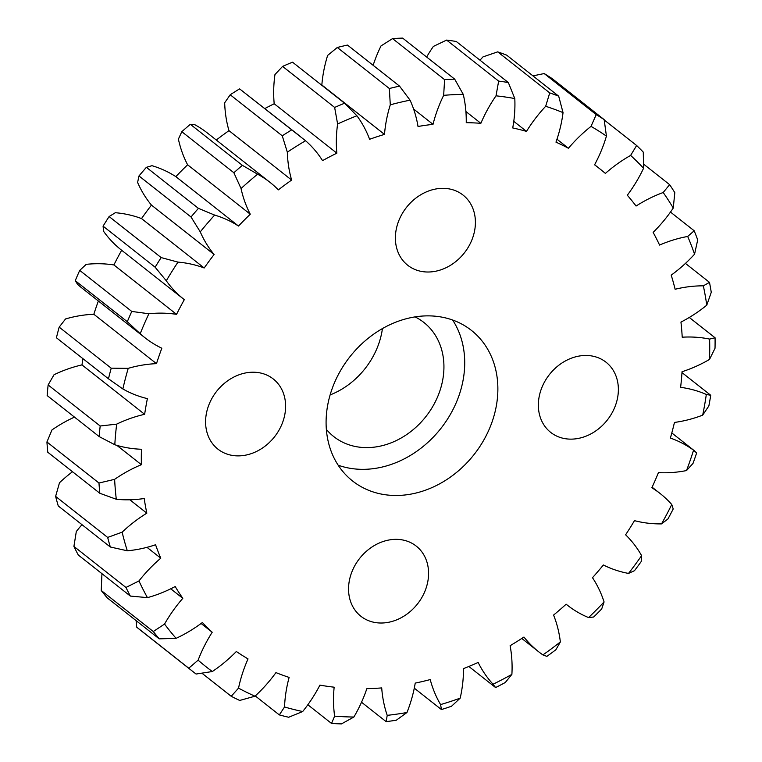<?xml version="1.0" encoding="UTF-8"?>
<svg xmlns="http://www.w3.org/2000/svg" width="762" height="762" viewBox="0 0 762 762"><rect width="100%" height="100%" fill="white"/><g stroke="black" fill="none" stroke-linecap="round" stroke-linejoin="round"><path stroke-width="1.14" d="M497.034 401.393A95.917 79.01 128.3 0 0 471.373 330.356A95.917 79.01 128.3 0 0 383.848 327.784A95.917 79.01 128.3 0 0 326.927 409.956A95.917 79.01 128.3 0 0 352.587 480.993A95.917 79.01 128.3 0 0 440.112 483.565A95.917 79.01 128.3 0 0 497.034 401.393M338.166 465.191A95.917 79.01 128.3 0 0 463.877 375.256A95.917 79.01 128.3 0 0 452.638 320.021M205.978 416.042A44.682 36.805 -51.7 0 1 232.486 377.771A44.682 36.805 -51.7 0 1 273.263 378.962A44.682 36.805 -51.7 0 1 285.217 412.061A44.682 36.805 -51.7 0 1 258.699 450.332A44.682 36.805 -51.7 0 1 217.932 449.142A44.682 36.805 -51.7 0 1 205.978 416.042M395.773 232.172A44.682 36.805 -51.7 0 1 422.291 193.891A44.682 36.805 -51.7 0 1 463.067 195.091A44.682 36.805 -51.7 0 1 475.021 228.181A44.682 36.805 -51.7 0 1 448.504 266.462A44.682 36.805 -51.7 0 1 407.727 265.262A44.682 36.805 -51.7 0 1 395.773 232.172M538.744 399.298A44.682 36.805 -51.7 0 1 565.261 361.017A44.682 36.805 -51.7 0 1 606.028 362.217A44.682 36.805 -51.7 0 1 617.982 395.307A44.682 36.805 -51.7 0 1 591.474 433.588A44.682 36.805 -51.7 0 1 550.697 432.387A44.682 36.805 -51.7 0 1 538.744 399.298M348.939 583.178A44.682 36.805 -51.7 0 1 375.456 544.897A44.682 36.805 -51.7 0 1 416.233 546.097A44.682 36.805 -51.7 0 1 428.187 579.187A44.682 36.805 -51.7 0 1 401.669 617.468A44.682 36.805 -51.7 0 1 360.893 616.268A44.682 36.805 -51.7 0 1 348.939 583.178M307.838 704.764L331.537 723.452L334.623 716.147A130.331 107.356 -51.7 0 1 334.156 687.191A302.285 249.003 -51.7 0 1 319.916 685.124A130.331 107.356 -51.7 0 1 302.685 711.527L288.684 717.252A344.434 283.721 -51.7 0 1 279.33 714.908L284.531 706.974A130.331 107.356 -51.7 0 1 285.569 695.039A130.331 107.356 -51.7 0 1 289.122 677.408A302.285 249.003 -51.7 0 1 275.949 672.608A130.331 107.356 -51.7 0 1 254.984 696.201L239.697 700.449A344.434 283.721 -51.7 0 1 231.219 696.287L238.535 688.124A130.331 107.356 -51.7 0 1 248.031 658.901A302.285 249.003 -51.7 0 1 236.344 651.5A130.331 107.356 -51.7 0 1 212.331 671.532L196.082 674.037A344.434 283.721 -51.7 0 1 193.405 671.96A344.434 283.721 -51.7 0 1 188.757 668.188L198.11 660.187A130.331 107.356 -51.7 0 1 212.207 632.25L201.082 623.478M300.009 136.217L239.601 88.878L305.562 140.732A130.331 107.356 -51.7 0 1 322.555 160.639A302.285 249.003 -51.7 0 1 336.852 153.162A130.331 107.356 -51.7 0 1 337.471 125.016A130.331 107.356 -51.7 0 1 337.614 123.968L334.642 107.442A344.434 283.721 -51.7 0 1 344.586 103.222L292.541 62.189A344.434 283.721 128.3 0 0 282.597 66.399L274.958 74.562A130.331 107.356 128.3 0 0 274.815 75.609A130.331 107.356 128.3 0 0 274.196 103.756A302.285 249.003 128.3 0 0 264.89 108.528M282.597 66.399L334.642 107.442M344.586 103.222L356.921 115.786A130.331 107.356 -51.7 0 1 369.608 139.284A302.285 249.003 -51.7 0 1 384.486 134.388A130.331 107.356 -51.7 0 1 385.21 127.711A130.331 107.356 -51.7 0 1 390.287 104.823L389.344 88.516A344.434 283.721 -51.7 0 1 399.526 86.116L347.482 45.072A344.434 283.721 128.3 0 0 337.299 47.473L327.631 55.416A130.331 107.356 128.3 0 0 322.555 78.305A130.331 107.356 128.3 0 0 321.84 84.982A302.285 249.003 128.3 0 0 321.564 85.068M337.299 47.473L389.344 88.516M415.061 316.897A72.714 59.893 -51.7 0 1 423.853 322.44A72.714 59.893 -51.7 0 1 443.303 376.285A72.714 59.893 -51.7 0 1 400.155 438.579A72.714 59.893 -51.7 0 1 333.804 436.626A72.714 59.893 -51.7 0 1 326.365 429.377M382.438 328.574A72.714 59.893 -51.7 0 1 330.117 394.926M465.906 111.528L480.86 123.32A130.331 107.356 -51.7 0 1 496.014 95.831L498.653 81.124L446.608 40.081L433.359 46.434A130.331 107.356 128.3 0 0 426.653 57.017M513.779 121.358L526.494 131.388A130.331 107.356 -51.7 0 1 545.668 106.289L549.735 92.897L497.691 51.864L483.013 56.883A130.331 107.356 128.3 0 0 480.003 60.188M102.308 573.957A130.331 107.356 128.3 0 0 101.898 574.662L101.241 590.483L153.286 631.527L164.554 624.068A130.331 107.356 -51.7 0 1 182.813 598.322L170.745 588.807M81.991 524.675A130.331 107.356 128.3 0 0 76.305 531.533L73.914 546.421L125.968 587.464L138.96 580.939A130.331 107.356 -51.7 0 1 160.772 558.194L146.99 547.326M72.504 471.735A130.331 107.356 128.3 0 0 59.484 482.765L55.616 496.386L107.661 537.429L122.13 532.171A130.331 107.356 -51.7 0 1 146.818 513.169L129.845 499.786M74.495 417.119A130.331 107.356 128.3 0 0 51.968 429.93L46.93 441.979L98.974 483.022L114.624 479.336A130.331 107.356 -51.7 0 1 141.38 464.687L116.872 445.37M81.982 364.912A130.331 107.356 128.3 0 0 54.026 374.733L48.13 384.953L100.174 425.996L116.672 424.139A130.331 107.356 -51.7 0 1 144.637 414.309L81.982 364.912A302.285 249.003 128.3 0 1 82.972 358.692M93.831 314.258A130.331 107.356 128.3 0 0 65.561 318.945L59.179 327.136L111.223 368.179L128.216 368.341A130.331 107.356 -51.7 0 1 156.486 363.655L93.831 314.258A302.285 249.003 128.3 0 1 98.365 301M77.553 284.302A130.331 107.356 128.3 0 0 82.296 288.331L144.951 337.737A130.331 107.356 -51.7 0 1 140.198 333.708L127.302 321.716L75.257 280.673L77.553 284.302M113.9 264.947A130.331 107.356 128.3 0 0 86.22 264.347L79.724 270.396L131.769 311.439L148.876 313.753A130.331 107.356 -51.7 0 1 176.555 314.354L113.9 264.947A302.285 249.003 128.3 0 1 121.663 250.25M103.632 231.372A130.331 107.356 128.3 0 0 121.196 249.888L183.852 299.285A130.331 107.356 -51.7 0 1 166.287 280.778L155.124 267.205L103.08 226.162L103.632 231.372M141.532 218.58A130.331 107.356 128.3 0 0 115.338 212.712L109.109 216.551L161.153 257.585L177.994 262.109A130.331 107.356 -51.7 0 1 204.187 267.986L141.532 218.58A302.285 249.003 128.3 0 1 151.457 205.092L214.112 254.498A130.331 107.356 -51.7 0 1 200.263 231.858L191.024 216.999L138.979 175.965L137.608 182.451A130.331 107.356 128.3 0 0 151.457 205.092M175.841 176.641A130.331 107.356 128.3 0 0 151.981 165.687L146.38 167.326L198.425 208.359L214.636 215.084A130.331 107.356 -51.7 0 1 238.496 226.047L175.841 176.641A302.285 249.003 128.3 0 1 187.614 164.792L250.269 214.198A130.331 107.356 -51.7 0 1 241.049 188.528L233.867 172.736L181.813 131.693L178.394 139.122A130.331 107.356 128.3 0 0 187.614 164.792M270.034 182.394L207.378 132.988A130.331 107.356 128.3 0 0 194.958 124.787L190.348 124.311L242.392 165.344L257.613 174.193A130.331 107.356 -51.7 0 1 270.034 182.394A130.331 107.356 -51.7 0 1 278.378 189.871A302.285 249.003 -51.7 0 1 291.627 180.061A130.331 107.356 -51.7 0 1 287.331 152.171L282.254 135.817L230.21 94.774L224.676 102.775A130.331 107.356 128.3 0 0 228.971 130.654A302.285 249.003 128.3 0 0 216.303 140.018M413.604 109.033L433.016 124.339A130.331 107.356 -51.7 0 1 443.655 95.345L444.608 79.648L392.563 38.605L381 45.939A130.331 107.356 128.3 0 0 373.132 65.303M414.28 688.153L441.436 709.555L440.588 704.583A130.331 107.356 -51.7 0 1 430.216 679.571A302.285 249.003 -51.7 0 1 415.223 683.104A130.331 107.356 -51.7 0 1 406.965 712.508L396.335 720.195A344.434 283.721 -51.7 0 1 386.153 721.652L387.21 715.347A130.331 107.356 -51.7 0 1 381.705 687.915A302.285 249.003 -51.7 0 1 366.846 688.667A130.331 107.356 -51.7 0 1 353.892 717.023L341.462 723.9A344.434 283.721 -51.7 0 1 331.537 723.452M361.521 702.231L386.153 721.652M231.219 696.287L201.987 673.237M136.093 620.62L136.712 627.155L188.757 668.188M212.207 632.25A302.285 249.003 -51.7 0 1 202.397 622.506A130.331 107.356 -51.7 0 1 176.098 638.327L159.229 638.861L107.185 597.827A344.434 283.721 128.3 0 1 101.241 590.483M182.813 598.322A302.285 249.003 -51.7 0 1 175.184 586.53A130.331 107.356 -51.7 0 1 147.447 597.637L130.34 596.065L78.296 555.031A344.434 283.721 128.3 0 1 73.914 546.421M160.772 558.194A302.285 249.003 -51.7 0 1 155.572 544.754A130.331 107.356 -51.7 0 1 127.302 550.783L110.328 547.011L58.274 505.978A344.434 283.721 128.3 0 1 55.616 496.386M146.818 513.169A302.285 249.003 -51.7 0 1 144.209 498.5A130.331 107.356 -51.7 0 1 116.3 499.262L99.832 493.281L47.787 452.247A344.434 283.721 128.3 0 1 46.93 441.979M141.38 464.687A302.285 249.003 -51.7 0 1 141.456 449.256A130.331 107.356 -51.7 0 1 114.805 444.741L99.203 436.607L47.158 395.564A344.434 283.721 128.3 0 1 48.13 384.953M144.637 414.309A302.285 249.003 -51.7 0 1 147.39 398.621A130.331 107.356 -51.7 0 1 122.853 388.953L108.461 378.79L56.417 337.757A344.434 283.721 128.3 0 1 59.179 327.136M156.486 363.655A302.285 249.003 -51.7 0 1 161.83 348.215A130.331 107.356 -51.7 0 1 144.951 337.737M176.555 314.354A302.285 249.003 -51.7 0 1 184.318 299.647A130.331 107.356 -51.7 0 1 183.852 299.285M228.971 130.654L291.627 180.061M399.526 86.116L410.051 100.165A130.331 107.356 -51.7 0 1 418.024 126.482A302.285 249.003 -51.7 0 1 433.016 124.339M392.563 38.605A344.434 283.721 128.3 0 1 402.65 38.1L454.695 79.143L463.248 94.355A130.331 107.356 -51.7 0 1 466.249 122.663A302.285 249.003 -51.7 0 1 480.86 123.32M446.608 40.081A344.434 283.721 128.3 0 1 456.276 41.491L508.321 82.525L514.798 98.555A130.331 107.356 -51.7 0 1 512.721 127.94A302.285 249.003 -51.7 0 1 526.494 131.388M497.691 51.864A344.434 283.721 128.3 0 1 506.635 55.121L558.689 96.164L563.042 112.624A130.331 107.356 -51.7 0 1 555.965 142.142A302.285 249.003 -51.7 0 1 568.442 148.266A130.331 107.356 -51.7 0 1 591.026 126.368L596.227 114.595L544.182 73.552L532.962 75.876M556.965 139.217L568.442 148.266M544.182 73.552A344.434 283.721 128.3 0 1 552.117 78.581L604.161 119.615L606.428 136.112A130.331 107.356 -51.7 0 1 594.579 164.811A302.285 249.003 -51.7 0 1 599.151 168.316A302.285 249.003 -51.7 0 1 605.371 173.412A130.331 107.356 -51.7 0 1 630.622 155.419L636.622 145.504L604.218 119.958M636.622 145.504A344.434 283.721 -51.7 0 1 643.28 152.124L643.566 168.269A130.331 107.356 -51.7 0 1 627.317 195.224A302.285 249.003 -51.7 0 1 636.07 206.035A130.331 107.356 -51.7 0 1 663.197 192.51L669.627 184.652L643.576 164.106M669.627 184.652A344.434 283.721 -51.7 0 1 674.808 192.653L673.256 208.055A130.331 107.356 -51.7 0 1 653.139 232.4A302.285 249.003 -51.7 0 1 659.578 245.069A130.331 107.356 -51.7 0 1 687.695 236.458L694.182 230.762L670.474 212.065M694.182 230.762A344.434 283.721 -51.7 0 1 697.706 239.897L694.553 254.194A130.331 107.356 -51.7 0 1 671.208 275.149A302.285 249.003 -51.7 0 1 675.122 289.265A130.331 107.356 -51.7 0 1 703.336 285.845L709.489 282.359L685.448 263.404M709.489 282.359A344.434 283.721 -51.7 0 1 711.26 292.322L706.765 305.191A130.331 107.356 -51.7 0 1 680.952 322.088A302.285 249.003 -51.7 0 1 682.219 337.204A130.331 107.356 -51.7 0 1 709.612 339.08L715.07 337.785L689.286 317.459M715.07 337.785A344.434 283.721 -51.7 0 1 715.023 348.272L709.508 359.426A130.331 107.356 -51.7 0 1 682.038 371.713A302.285 249.003 -51.7 0 1 680.618 387.334A130.331 107.356 -51.7 0 1 706.317 394.459L710.736 395.268L681.98 372.589M710.736 395.268A344.434 283.721 -51.7 0 1 708.87 405.917L702.688 415.147A130.331 107.356 -51.7 0 1 674.456 422.434A302.285 249.003 -51.7 0 1 670.389 438.064A130.331 107.356 -51.7 0 1 693.563 450.199L696.639 452.942A344.434 283.721 -51.7 0 1 693.001 463.429L686.514 470.564A130.331 107.356 -51.7 0 1 658.435 472.621A302.285 249.003 -51.7 0 1 651.853 487.756A130.331 107.356 -51.7 0 1 660.235 493.605A130.331 107.356 -51.7 0 1 671.76 504.511L673.208 508.959A344.434 283.721 -51.7 0 1 667.941 518.951L661.53 523.894A130.331 107.356 -51.7 0 1 634.489 520.646A302.285 249.003 -51.7 0 1 625.602 534.8A130.331 107.356 -51.7 0 1 641.614 555.641L641.223 561.527A344.434 283.721 -51.7 0 1 634.479 570.69L628.517 573.424A130.331 107.356 -51.7 0 1 603.39 564.985A302.285 249.003 -51.7 0 1 592.493 577.701A130.331 107.356 -51.7 0 1 604.076 601.951L601.694 608.952A344.434 283.721 -51.7 0 1 593.693 617.001L588.55 617.572A130.331 107.356 -51.7 0 1 567.366 605.18A130.331 107.356 -51.7 0 1 566.147 604.199A302.285 249.003 -51.7 0 1 553.583 615.067A130.331 107.356 -51.7 0 1 560.365 641.956L555.898 649.71A344.434 283.721 -51.7 0 1 546.897 656.377L542.896 654.901A130.331 107.356 -51.7 0 1 538.686 651.777A130.331 107.356 -51.7 0 1 523.942 637.032A302.285 249.003 -51.7 0 1 510.111 645.709A130.331 107.356 -51.7 0 1 511.893 674.36L505.301 682.495A344.434 283.721 -51.7 0 1 495.595 687.562L493.043 684.219A130.331 107.356 -51.7 0 1 478.145 662.426A302.285 249.003 -51.7 0 1 463.496 668.636A130.331 107.356 -51.7 0 1 460.2 698.135L451.542 706.241A344.434 283.721 -51.7 0 1 441.436 709.555M468.84 666.474L495.595 687.562M128.216 368.341A332.518 273.91 128.3 0 0 122.853 388.953M116.672 424.139A332.518 273.91 128.3 0 0 114.805 444.741M114.624 479.336A332.518 273.91 128.3 0 0 116.3 499.262M122.13 532.171A332.518 273.91 128.3 0 0 127.302 550.783M138.96 580.939A332.518 273.91 128.3 0 0 147.447 597.637M164.554 624.068A332.518 273.91 128.3 0 0 176.098 638.327M198.11 660.187A332.518 273.91 128.3 0 0 212.331 671.532M238.535 688.124A332.518 273.91 128.3 0 0 254.984 696.201M284.531 706.974A332.518 273.91 128.3 0 0 302.685 711.527M334.623 716.147A332.518 273.91 128.3 0 0 353.892 717.023M387.21 715.347A332.518 273.91 128.3 0 0 406.965 712.508M440.588 704.583A332.518 273.91 128.3 0 0 460.2 698.135M493.043 684.219A332.518 273.91 128.3 0 0 511.893 674.36M542.896 654.901A332.518 273.91 128.3 0 0 560.365 641.956M588.55 617.572A332.518 273.91 128.3 0 0 604.076 601.951M628.517 573.424A332.518 273.91 128.3 0 0 641.614 555.641M661.53 523.894A332.518 273.91 128.3 0 0 671.76 504.511M686.514 470.564A332.518 273.91 128.3 0 0 693.563 450.199M702.688 415.147A332.518 273.91 128.3 0 0 706.317 394.459M709.508 359.426A332.518 273.91 128.3 0 0 709.612 339.08M706.765 305.191A332.518 273.91 128.3 0 0 703.336 285.845M694.553 254.194A332.518 273.91 128.3 0 0 687.695 236.458M673.256 208.055A332.518 273.91 128.3 0 0 663.197 192.51M643.566 168.269A332.518 273.91 128.3 0 0 630.622 155.419M606.428 136.112A332.518 273.91 128.3 0 0 591.026 126.368M563.042 112.624A332.518 273.91 128.3 0 0 545.668 106.289M514.798 98.555A332.518 273.91 128.3 0 0 496.014 95.831M463.248 94.355A332.518 273.91 128.3 0 0 443.655 95.345M410.051 100.165A332.518 273.91 128.3 0 0 390.287 104.823M356.921 115.786A332.518 273.91 128.3 0 0 337.614 123.968M305.562 140.732A332.518 273.91 128.3 0 0 287.331 152.171M257.613 174.193A332.518 273.91 128.3 0 0 241.049 188.528M238.496 226.047A302.285 249.003 -51.7 0 1 250.269 214.198M214.636 215.084A332.518 273.91 128.3 0 0 200.263 231.858M204.187 267.986A302.285 249.003 -51.7 0 1 214.112 254.498M177.994 262.109A332.518 273.91 128.3 0 0 166.287 280.778M148.876 313.753A332.518 273.91 128.3 0 0 140.198 333.708M279.33 714.908L255.27 695.935M136.712 627.155A344.434 283.721 128.3 0 0 141.361 630.917L193.405 671.96M159.229 638.861A344.434 283.721 -51.7 0 1 153.286 631.527M130.34 596.065A344.434 283.721 -51.7 0 1 125.968 587.464M110.328 547.011A344.434 283.721 -51.7 0 1 107.661 537.429M99.832 493.281A344.434 283.721 -51.7 0 1 98.974 483.022M99.203 436.607A344.434 283.721 -51.7 0 1 100.174 425.996M108.461 378.79A344.434 283.721 -51.7 0 1 111.223 368.179M127.302 321.716A344.434 283.721 -51.7 0 1 131.769 311.439M79.724 270.396A344.434 283.721 128.3 0 0 75.257 280.673M155.124 267.205A344.434 283.721 -51.7 0 1 161.153 257.585M109.109 216.551A344.434 283.721 128.3 0 0 103.08 226.162M191.024 216.999A344.434 283.721 -51.7 0 1 198.425 208.359M146.38 167.326A344.434 283.721 128.3 0 0 138.979 175.965M233.867 172.736A344.434 283.721 -51.7 0 1 242.392 165.344M190.348 124.311A344.434 283.721 128.3 0 0 181.813 131.693M282.254 135.817A344.434 283.721 -51.7 0 1 291.646 129.921M239.601 88.878A344.434 283.721 128.3 0 0 230.21 94.774M336.852 153.162L274.196 103.756M384.486 134.388L321.84 84.982M444.608 79.648A344.434 283.721 -51.7 0 1 454.695 79.143M498.653 81.124A344.434 283.721 -51.7 0 1 508.321 82.525M549.735 92.897A344.434 283.721 -51.7 0 1 558.689 96.164M596.227 114.595A344.434 283.721 -51.7 0 1 604.161 119.615M671.808 432.959L694.592 450.933M652.11 487.204L660.235 493.605M566.137 604.209L567.366 605.18M521.789 638.442L538.686 651.777M594.617 164.735L599.151 168.316"/></g></svg>
